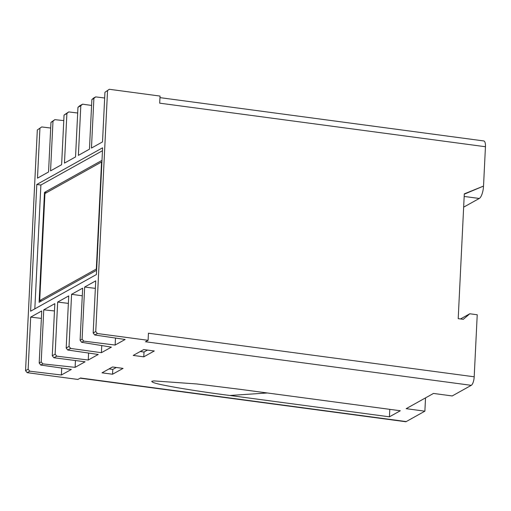 <?xml version="1.0" encoding="UTF-8"?>
<svg xmlns="http://www.w3.org/2000/svg" width="511" height="511" viewBox="0 0 511 511"><rect width="100%" height="100%" fill="white"/><g stroke="black" fill="none" stroke-linecap="round" stroke-linejoin="round"><path stroke-width="0.77" d="M267.394 392.978L229.861 395.476C211.043 393.08 192.979 390.391 175.656 387.402C166.005 385.613 151.428 383.103 151.786 381.276L153.894 380.899L196.869 383.965L240.745 389.414L400.311 410.755L389.433 416.823L389.797 409.349M425.535 397.877L424.884 411.176L406.226 421.575A7.295 2.453 -82.4 0 1 405.606 421.716L80.157 378.178M424.884 411.176L406.162 408.672L433.494 393.438L452.216 395.948L471.263 385.332L145.507 341.757L148.101 340.313L97.377 333.53L94.752 334.992L125.118 339.476L115.141 345.04L83.753 341.124L81.651 342.3L80.106 340.256L82.111 339.138L83.753 341.124M101.759 345.564L101.408 352.692L111.385 347.135L81.651 342.3M101.408 352.692L70.639 348.432L67.778 350.029L98.233 354.462L88.262 360.019L56.772 356.161L53.904 357.757L52.275 355.765L55.124 354.18L56.772 356.161M75.443 360.542L75.111 367.345L85.088 361.788L53.904 357.757M75.111 367.345L42.892 363.896L40.797 365.065L39.2 363.053L41.212 361.935L42.892 363.896M29.791 371.197L27.166 372.66L25.55 370.66L28.143 369.217L29.791 371.197L61.377 374.997L71.355 369.44L40.797 365.065M406.226 421.575L80.476 377.999L77.883 379.443L27.166 372.66M389.433 416.823L229.861 395.476M143.776 356.838L133.224 355.426L143.719 349.575L154.271 350.987L143.776 356.838L144.013 352.015L140.25 351.511M112.554 374.237L123.049 368.386L112.497 366.975L102.002 372.826L112.554 374.237L112.79 369.415L116.265 367.479M159.969 97.633L483.828 140.953A7.295 2.453 -82.4 0 1 485.45 146.734L483.527 186.081L464.301 193.861L458.201 318.64L463.305 319.324L469.788 313.767L477.229 314.763L474.195 376.799A7.295 2.453 97.6 0 1 471.263 385.332M147.487 350.08L144.013 352.015M109.028 368.91L112.79 369.415M25.55 370.66L37.322 129.96L41.736 126.952L37.322 129.96M39.915 128.517L37.488 178.147L48.545 171.983L50.972 122.353L54.837 119.651L52.984 121.235L50.557 170.866L61.62 164.695L64.047 115.064L68.717 111.915L66.896 113.48L64.469 163.105L75.532 156.941L77.959 107.316L79.722 105.783L82.59 104.187L80.808 105.726L78.381 155.357L89.451 149.186L91.878 99.562L93.596 98.055L95.698 96.886L93.883 98.438L91.456 148.069L102.519 141.905L104.947 92.274L109.322 89.284L160.045 96.074L159.694 103.165L485.45 146.734M109.322 89.284L104.947 92.274M95.353 288.364L84.66 287.029L95.723 280.865L93.174 332.974L95.761 331.53L107.534 90.83M95.761 331.53L97.377 333.53M474.195 376.799L148.446 333.223L148.101 340.313M50.698 128.031L41.736 126.952M54.837 119.651L63.779 120.609M77.678 113.014L68.717 111.915M82.59 104.187L91.59 105.432M95.698 96.886L104.666 98.003M463.649 207.159L479.267 198.46L464.173 196.441M464.288 194.18L483.527 186.081A10.571 3.551 97.6 0 1 479.267 198.46M460.494 318.947L469.788 313.767M52.984 121.235L50.972 122.353M66.896 113.48L64.047 115.064M80.808 105.726L77.959 107.316M93.883 98.438L91.878 99.562M39.2 363.053L41.749 310.944L30.692 317.107L28.143 369.217M52.275 355.765L54.824 303.655L43.761 309.826L41.212 361.935M67.778 350.029L66.187 348.017L68.736 295.901L57.673 302.065L55.124 354.18M66.187 348.017L69.036 346.426L70.639 348.432M80.106 340.256L82.654 288.147L71.585 294.317L69.036 346.426M84.66 287.029L82.111 339.138M96.407 274.535L102.609 147.8L36.798 184.477L30.603 311.205L96.407 274.535M94.752 334.992L93.174 332.974M61.716 368.061L61.377 374.997M30.692 317.107L41.385 318.391M54.466 310.969L43.761 309.826M88.601 353.056L88.262 360.019M57.673 302.065L68.372 303.381M82.277 295.792L71.585 294.317M115.48 338.058L115.141 345.04M102.468 150.707L40.88 185.027L34.825 308.855M40.88 185.027L36.798 184.477M96.617 270.255L39.117 302.301L44.489 192.411L46.488 192.679M101.996 160.365L44.489 192.411M96.675 269.093L96.317 269.048L101.555 161.987L44.942 193.541L39.705 300.596L41.698 300.864M101.555 161.987L101.913 162.038M96.317 269.048L39.705 300.596"/></g></svg>
